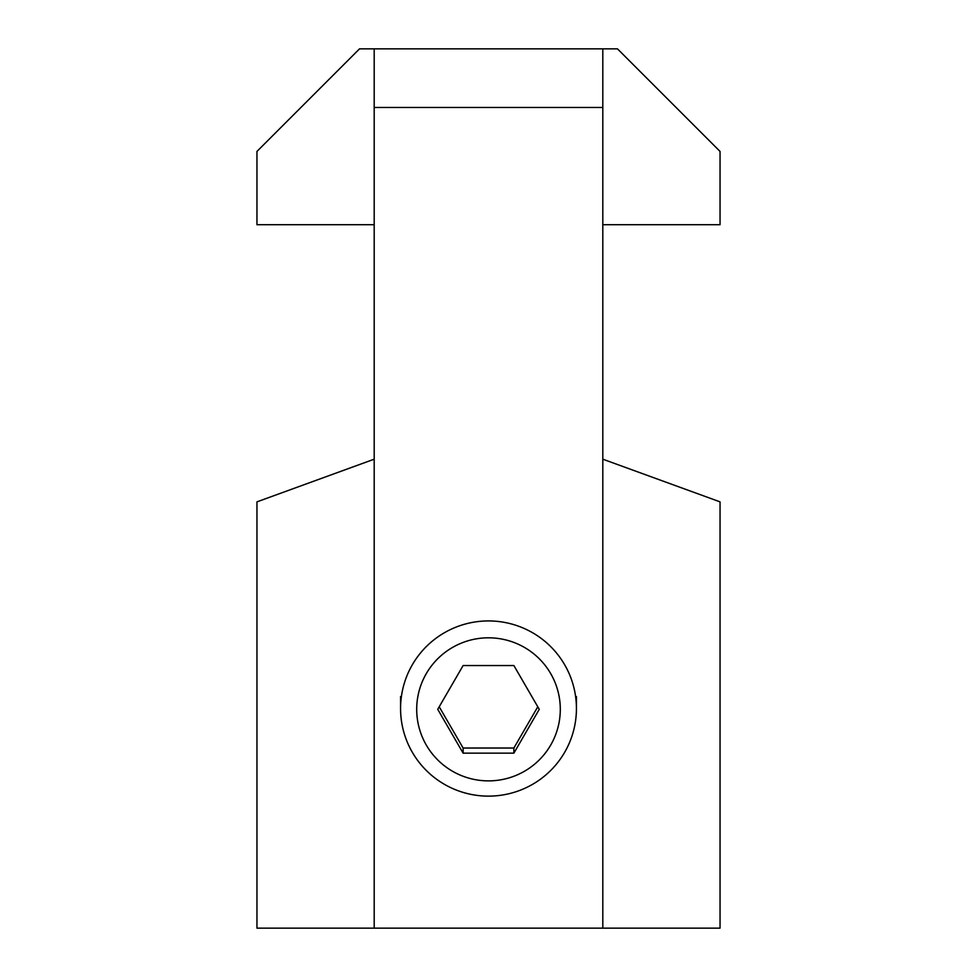 <?xml version="1.0" encoding="UTF-8"?>
<svg xmlns="http://www.w3.org/2000/svg" width="977" height="977" viewBox="0 0 977 977"><rect width="100%" height="100%" fill="white"/><g stroke="black" fill="none" stroke-linecap="round" stroke-linejoin="round"><path stroke-width="1.47" d="M488.5 780.879A71.809 71.541 0 0 1 426.314 673.58A71.809 71.541 0 0 1 550.686 673.58A71.809 71.541 0 0 1 488.5 780.879M513.878 753.145L463.122 753.145L437.733 709.339L463.122 665.545L513.878 665.545L539.267 709.339L513.878 753.145L513.878 748.028L463.122 748.028L463.122 753.145M488.5 796.133A87.93 87.6 0 0 1 400.57 708.533A87.93 87.6 0 0 1 488.5 620.932A87.93 87.6 0 0 1 576.43 708.533A87.93 87.6 0 0 1 488.5 796.133M463.122 748.028L439.21 706.786M537.79 706.786L513.878 748.028M374.191 224.71L256.951 224.71L256.951 151.435L359.536 48.85L374.191 48.85L374.191 928.15L602.809 928.15L602.809 107.47L374.191 107.47M602.809 224.71L720.049 224.71L720.049 151.435L617.464 48.85L374.191 48.85M602.809 48.85L602.809 107.47M602.809 928.15L720.049 928.15L720.049 501.86L602.809 459.19M374.191 928.15L256.951 928.15L256.951 501.86L374.191 459.19M576.43 708.533L576.43 696.577M400.57 708.533L400.57 696.577"/></g></svg>
